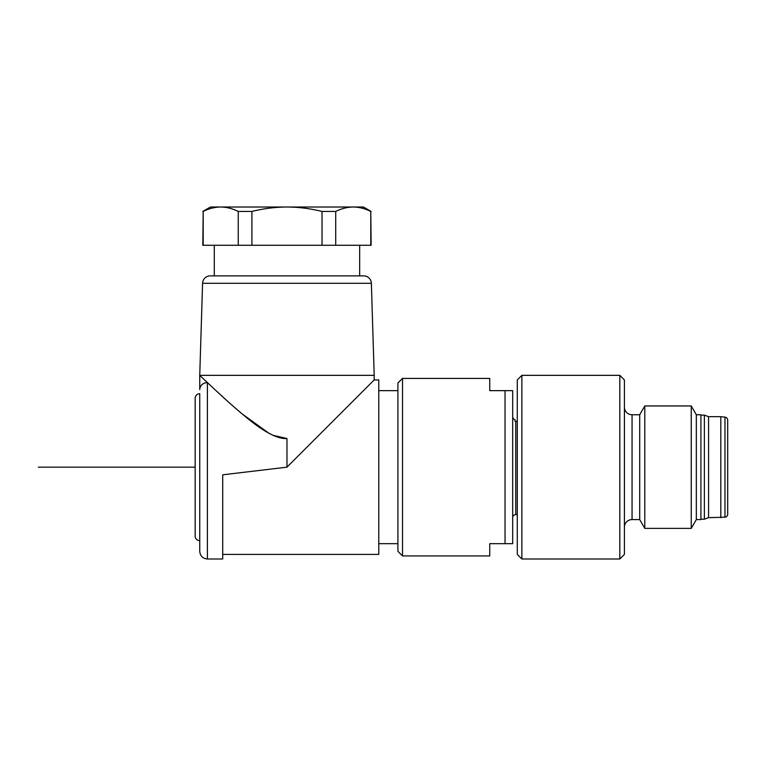 <?xml version="1.0" encoding="UTF-8"?>
<svg xmlns="http://www.w3.org/2000/svg" width="766" height="766" viewBox="0 0 766 766"><rect width="100%" height="100%" fill="white"/><g stroke="black" fill="none" stroke-linecap="round" stroke-linejoin="round"><path stroke-width="1.15" d="M202.578 283.296L371.366 283.296A7.65 7.65 0 0 0 363.716 275.875L210.229 275.875A7.65 7.65 0 0 0 202.578 283.296L199.744 375.35L211.09 386.045M286.972 467.164L286.972 438.497C279.197 439.196 267.995 434.025 253.355 422.985C234.655 408.537 213.838 388.544 207.394 382.588L199.744 375.35L374.201 375.35L374.201 379.936L286.972 467.164L222.705 474.815L222.705 558.988L207.394 558.988L207.394 382.588A7.65 7.047 0 0 0 199.744 389.635L199.744 375.35M371.366 283.296L374.201 375.35M222.705 554.393L378.787 554.393L378.787 379.936L374.201 379.936L367.958 386.188M360.135 394.011L341.109 413.027M234.674 407.522L238.283 410.662M241.922 413.764L269.01 433.336M273.175 435.347L286.905 438.497M199.744 551.328L199.744 393.714A4.586 4.586 0 0 0 195.158 398.301L195.158 536.028A4.586 4.586 0 0 0 199.744 540.624L199.744 551.328C200.204 555.982 202.751 558.529 207.394 558.988M397.918 543.678L378.787 543.678M397.918 390.65L378.787 390.65M397.918 551.328L397.918 383L402.514 378.414L402.514 555.925L397.918 551.328M402.514 555.925L489.742 555.925L489.742 543.678L512.693 543.678L512.693 390.65L489.742 390.65L489.742 378.414L402.514 378.414M505.043 390.65L505.043 543.678M517.28 421.262L515.757 421.262L515.757 514.608A3.064 3.064 0 0 0 512.693 517.663M514.991 421.262L515.757 421.262L514.991 421.262L514.991 419.634A3.064 3.064 0 0 1 512.693 416.666M521.876 558.988L517.28 554.393L517.28 379.936L521.876 375.35L619.818 375.35L619.818 558.988L521.876 558.988L521.876 375.35M619.818 558.988L624.405 554.393L624.405 379.936L619.818 375.35M624.405 527.228A7.65 7.65 0 0 1 632.055 519.578L632.055 414.751A7.65 7.65 0 0 1 624.405 407.1M632.055 414.751L639.706 414.751L639.706 519.578L644.79 528.377L644.79 405.951L691.248 405.951L691.248 528.377L644.79 528.377M632.055 519.578L639.706 519.578M639.706 414.751L644.79 405.951M696.332 519.578L696.332 414.751L700.919 414.751L700.919 519.578L696.332 519.578L691.248 528.377M696.332 414.751L691.248 405.951M700.919 519.195L704.366 519.195L708.569 517.663L724.981 517.203A3.064 3.064 0 0 0 727.7 514.158L727.7 420.17A3.064 3.064 0 0 0 724.981 417.125L720.816 416.666L720.816 517.663M700.919 415.134L704.366 415.134L704.366 519.195M708.569 517.663L708.569 416.666L704.366 415.134M708.569 416.666L720.816 416.666M214.289 245.273L214.289 275.875M359.666 245.273L359.666 275.875M335.709 245.273L335.709 211.435C341.569 208.544 347.419 207.069 353.241 207.011C359.062 207.069 364.903 208.544 370.773 211.435L371.137 245.273L202.808 245.273L203.181 211.435C209.041 208.544 214.892 207.069 220.713 207.011C226.535 207.069 232.376 208.544 238.245 211.435L238.245 245.273M370.773 211.435L370.773 245.273M238.245 211.435L251.909 211.435C263.648 208.544 275.329 207.069 286.972 207.011L363.486 207.011L371.137 211.435M202.808 211.435L210.459 207.011L286.972 207.011C298.616 207.069 310.307 208.544 322.036 211.435L322.036 245.273M203.181 245.273L203.181 211.435M251.909 245.273L251.909 211.435M322.036 211.435L335.709 211.435M195.158 467.164L38.3 467.164M724.981 417.125L724.981 517.203M515.757 514.608L517.28 514.608"/></g></svg>
